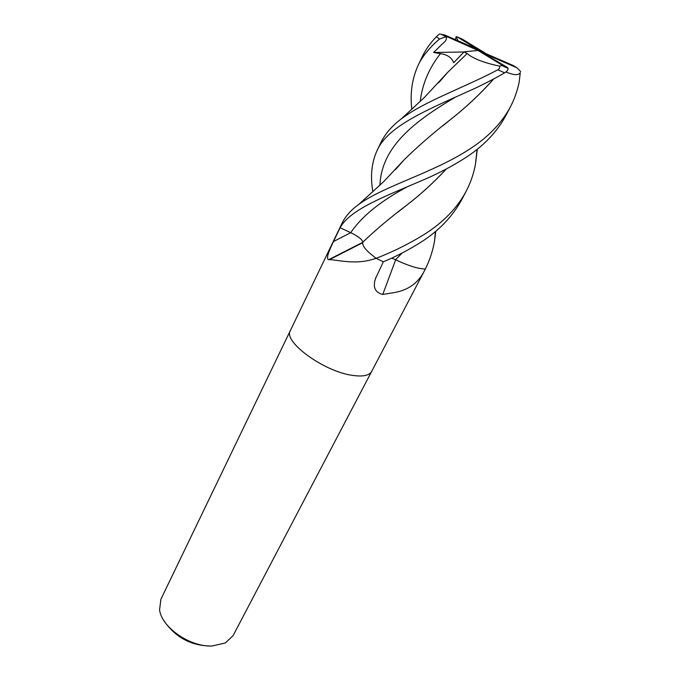 <?xml version="1.0" encoding="UTF-8"?>
<svg xmlns="http://www.w3.org/2000/svg" width="680" height="680" viewBox="0 0 680 680"><rect width="100%" height="100%" fill="white"/><g stroke="black" fill="none" stroke-linecap="round" stroke-linejoin="round"><path stroke-width="1.02" d="M290.394 330.463L290.36 330.531C282.761 341.309 323.298 371.288 352.036 375.3C362.686 376.916 369.231 375.624 371.662 371.416L371.697 371.348M425.111 269.118L418.736 268.243L425.111 269.118L424.558 270.563C418.565 282.625 408.663 289.935 394.85 292.485L382.772 294.457C375.105 292.536 372.674 287.266 375.471 278.664L383.333 261.808C396.363 256.368 408.85 249.84 420.818 242.258C438.753 230.911 452.396 216.699 461.762 199.623L466.157 191.25C457.402 207.689 443.734 221.893 425.161 233.869C409.802 243.457 393.465 251.608 376.15 258.324L383.358 261.817L376.303 258.4L374.289 258.868C355.495 265.234 337.195 259.675 329.426 259.675L328.601 259.692C325.303 258.868 330.361 248.089 333.489 241.519L340.094 227.74C350.531 208.879 385.416 196.375 426.173 178.704C439.492 172.856 452.115 166.175 464.04 158.661C482.664 146.965 496.544 132.702 505.69 115.872L510.408 106.871C501.525 123.445 487.611 137.726 468.664 149.719C433.185 172.796 384.013 186.031 358.887 204.315C351.101 209.873 345.517 216.13 342.125 223.091L290.368 330.531C282.761 341.309 323.298 371.288 352.036 375.3C362.686 376.916 369.231 375.624 371.662 371.416L233.112 635.587L225.377 642.965L212.075 646C190.06 647.139 161.611 627.351 159.579 609.875L160.897 599.267L290.36 330.531M166.651 624.452C177.438 638.087 191.556 645.269 209.023 645.991M362.814 242.318L328.601 259.692M375.776 258.077L369.206 252.773L375.776 258.077L374.289 258.868M395.675 259.76L382.772 294.457M435.787 231.191L434.512 241.162C432.76 251.073 429.692 260.389 425.315 269.101L424.558 270.563M411.833 109.335C409.938 93.508 412.029 78.863 418.106 65.382C422.399 55.565 433.16 43.996 439.62 39.023L446.012 36.754C448.018 40.511 442.017 43.698 440.691 45.569L433.585 52.479L440.444 53.652C447.381 54.638 451.8 57.655 453.704 62.704L464.066 51.85L467.151 53.55C473.085 58.616 483.829 62.79 499.375 66.07C499.927 67.711 499.417 68.952 497.853 69.793C463.641 87.882 424.668 101.141 401.412 118.813C392.054 125.843 385.262 133.688 381.021 142.35L376.865 150.994C387.914 124.771 431.613 108.197 477.012 87.397C489.217 81.439 498.414 76.576 504.577 72.82C506.855 71.51 508.037 70.091 508.13 68.561L507.365 67.465L475.847 48.586L444.66 34.969L439.365 34L436.339 36.779C430.423 42.883 425.808 49.385 422.484 56.287L418.106 65.382M372.878 191.751C370.209 176.545 371.535 162.953 376.865 150.994M455.294 39.61L456.178 36.771L457.24 36.907L487.738 55.505M446.429 168.904C433.993 182.316 420.623 194.514 406.3 205.505C389.606 218.127 375.13 230.341 362.874 242.148C362.058 244.553 364.166 248.098 369.206 252.773M477.335 149.175L475.464 164.228C473.748 173.595 470.645 182.606 466.157 191.25M362.907 242.105C362.1 239.385 358.046 236.24 350.769 232.671L340.094 227.749M446.318 168.954C433.729 182.512 420.385 194.692 406.3 205.496L397.596 212.389M467.151 53.55L447.627 72.411L438.719 82.688M447.279 72.837L439.212 82.144M505.92 71.927C513.689 75.302 518.475 75.548 520.268 72.666L519.18 82.042C517.352 90.891 514.428 99.161 510.408 106.871M493.739 78.914C480.811 93.483 466.573 106.888 451.027 119.136C433.1 133.059 417.341 146.752 403.741 160.216L395.573 169.507M396.049 168.997L403.376 160.658M442.646 125.995L451.01 119.127C466.352 107.066 480.556 93.678 493.637 78.974M402.092 253.053L395.565 259.7L391.663 258.137M402.186 253.002L395.565 259.7M456.178 36.771L458.031 40.808M418.736 268.243C411.952 266.738 404.243 263.899 395.59 259.726M487.237 54.859L516.91 67.787L520.702 71.604M464.066 51.85L478.023 50.439L501.976 65.084L502.095 65.637L499.375 66.07M446.012 36.754L448.01 37.111L478.023 50.439M516.91 67.787L513.375 65.586L481.525 51.714L484.993 52.972L462.442 39.236L457.24 36.907M433.585 52.479L463.913 51.995M350.752 232.662L333.489 241.519M436.339 36.779L439.62 39.023M497.853 69.793L504.577 72.82M501.976 65.084L507.365 67.465M406.827 187.043C380.256 201.331 361.565 216.546 350.761 232.671M440.444 53.652C429.029 68.119 422.28 84.056 420.214 101.473M454.971 97.461C410.38 123.564 381.412 148.886 379.933 185.257M444.66 34.969L448.01 37.111M362.729 242.683L329.426 259.675M376.023 277.151L375.471 278.664M424.762 270.164L371.662 371.416M477.071 149.387L475.464 164.228M447.627 72.411L424.209 97.639L401.412 118.805M519.171 82.042L520.26 72.675M403.741 160.216L383.834 181.5L358.887 204.315M435.421 231.498L434.512 241.162M502.095 65.637L508.087 68.391M445.867 36.754L441.006 34.145"/></g></svg>
